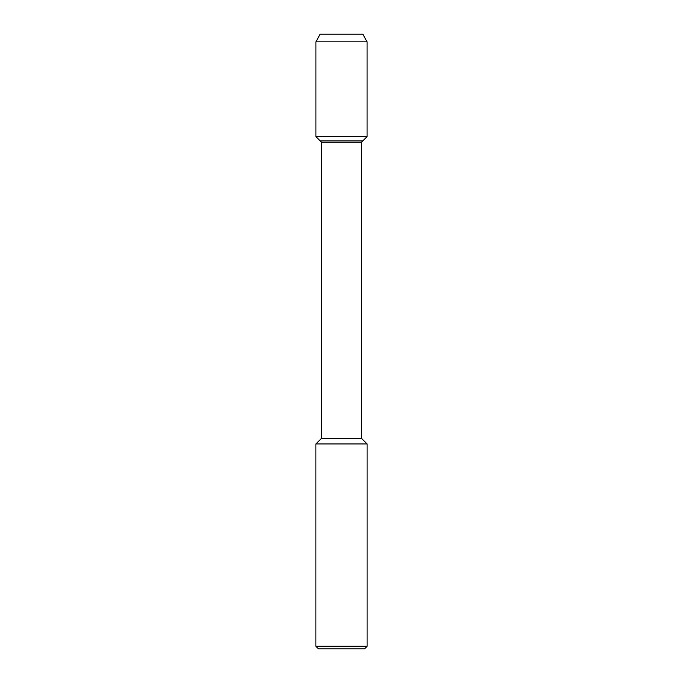 <?xml version="1.0" encoding="UTF-8"?>
<svg xmlns="http://www.w3.org/2000/svg" width="683" height="683" viewBox="0 0 683 683"><rect width="100%" height="100%" fill="white"/><g stroke="black" fill="none" stroke-linecap="round" stroke-linejoin="round"><path stroke-width="1.02" d="M320.173 34.15L362.827 34.15L320.173 34.15L315.913 41.834L367.087 41.834L362.827 34.15L367.087 41.834L367.087 136.6L367.087 41.834M321.522 438.366L321.522 142.235L361.478 142.235L361.478 438.366L321.522 438.366L315.887 443.95L367.113 443.95L361.478 438.366M315.887 443.95L315.887 646.289L318.449 648.85L364.551 648.85L367.113 646.289L367.113 443.95M315.887 646.289L367.113 646.289M321.522 142.235L320.173 140.877L362.827 140.877L367.087 136.6L315.913 136.6L315.913 41.834M315.913 136.6L320.173 140.877L362.827 140.877L361.478 142.235M362.827 140.877L367.087 136.6"/></g></svg>
